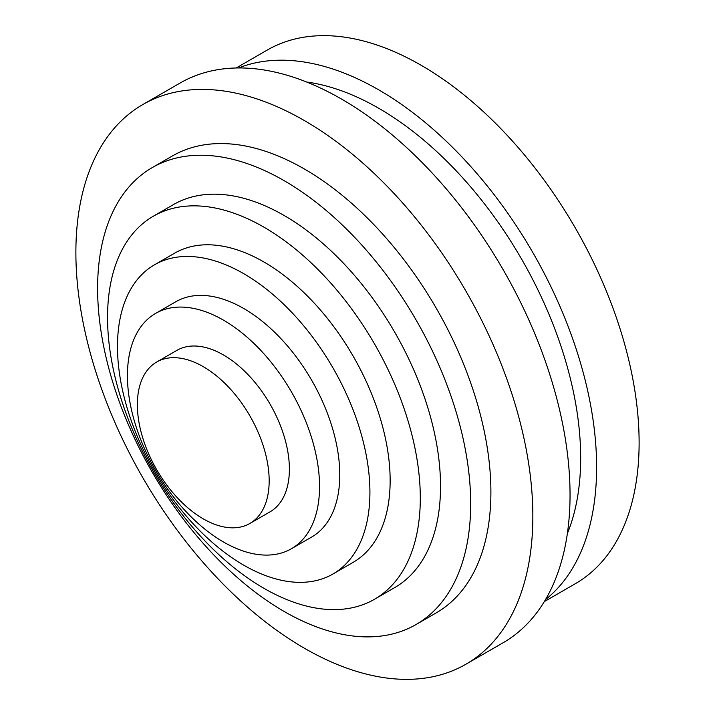 <?xml version="1.0" encoding="UTF-8"?>
<svg xmlns="http://www.w3.org/2000/svg" width="715" height="715" viewBox="0 0 715 715"><rect width="100%" height="100%" fill="white"/><g stroke="black" fill="none" stroke-linecap="round" stroke-linejoin="round"><path stroke-width="1.07" d="M203.266 366.661A93.2 53.813 60 0 1 264.157 448.788A93.2 53.813 60 0 1 249.866 523.469A93.2 53.813 60 0 1 203.266 518.858A93.2 53.813 60 0 1 142.383 436.722A93.2 53.813 60 0 1 156.665 362.04A93.2 53.813 60 0 1 203.266 366.661M156.665 362.04L176.891 350.368A93.2 53.813 60 0 1 223.491 354.989A93.2 53.813 60 0 1 284.373 437.115A93.2 53.813 60 0 1 270.091 511.797L249.866 523.469M223.491 320.159A135.85 78.436 60 0 1 312.241 439.877A135.85 78.436 60 0 1 291.416 548.736A135.85 78.436 60 0 1 223.491 542.006A135.85 78.436 60 0 1 134.742 422.288A135.85 78.436 60 0 1 155.566 313.429A135.85 78.436 60 0 1 223.491 320.159M155.566 313.429L175.783 301.757A135.85 78.436 60 0 1 243.708 308.487A135.85 78.436 60 0 1 332.457 428.196A135.85 78.436 60 0 1 311.633 537.063L291.416 548.736M243.708 273.657A178.5 103.058 60 0 1 360.315 430.957A178.5 103.058 60 0 1 332.958 573.993A178.5 103.058 60 0 1 243.708 565.154A178.5 103.058 60 0 1 127.091 407.854A178.5 103.058 60 0 1 154.458 264.818A178.5 103.058 60 0 1 243.708 273.657M154.458 264.818L174.674 253.146A178.5 103.058 60 0 1 263.924 261.985A178.5 103.058 60 0 1 380.541 419.285A178.5 103.058 60 0 1 353.174 562.321L332.958 573.993M263.924 227.164A221.15 127.681 60 0 1 408.399 422.047A221.15 127.681 60 0 1 374.499 599.259A221.15 127.681 60 0 1 263.924 588.311A221.15 127.681 60 0 1 119.45 393.42A221.15 127.681 60 0 1 153.35 216.207A221.15 127.681 60 0 1 263.924 227.164M153.35 216.207L173.566 204.535A221.15 127.681 60 0 1 284.141 215.492A221.15 127.681 60 0 1 428.625 410.374A221.15 127.681 60 0 1 394.725 587.587L374.499 599.259M284.141 180.663A263.808 152.313 60 0 1 456.483 413.136A263.808 152.313 60 0 1 416.05 624.526A263.808 152.313 60 0 1 284.141 611.459A263.808 152.313 60 0 1 111.808 378.995A263.808 152.313 60 0 1 152.241 167.596A263.808 152.313 60 0 1 284.141 180.663M152.241 167.596L172.467 155.924A263.808 152.313 60 0 1 304.367 168.99A263.808 152.313 60 0 1 476.699 401.464A263.808 152.313 60 0 1 436.266 612.853L416.05 624.526M567.361 533.578A285.553 164.861 -120 0 0 580.669 458.011A285.553 164.861 -120 0 0 306.663 82.028M544.303 601.619L575.307 583.717A308.094 177.883 -120 0 0 639.121 442.674A308.094 177.883 -120 0 0 504.629 132.624A308.094 177.883 -120 0 0 267.213 50.077L236.209 67.979M545.509 599.599A308.094 177.883 -120 0 0 596.614 467.217A308.094 177.883 -120 0 0 470.738 166.506A308.094 177.883 -120 0 0 238.569 67.943M465.921 664.226L503.119 642.749A323.126 186.552 -120 0 0 570.043 494.825A323.126 186.552 -120 0 0 429 169.652A323.126 186.552 -120 0 0 180.001 83.083L142.803 104.551A323.126 186.552 -120 0 0 75.879 252.475A323.126 186.552 -120 0 0 216.931 577.657A323.126 186.552 -120 0 0 465.921 664.226A323.126 186.552 -120 0 0 532.845 516.302A323.126 186.552 -120 0 0 391.802 191.12A323.126 186.552 -120 0 0 142.803 104.551"/></g></svg>

